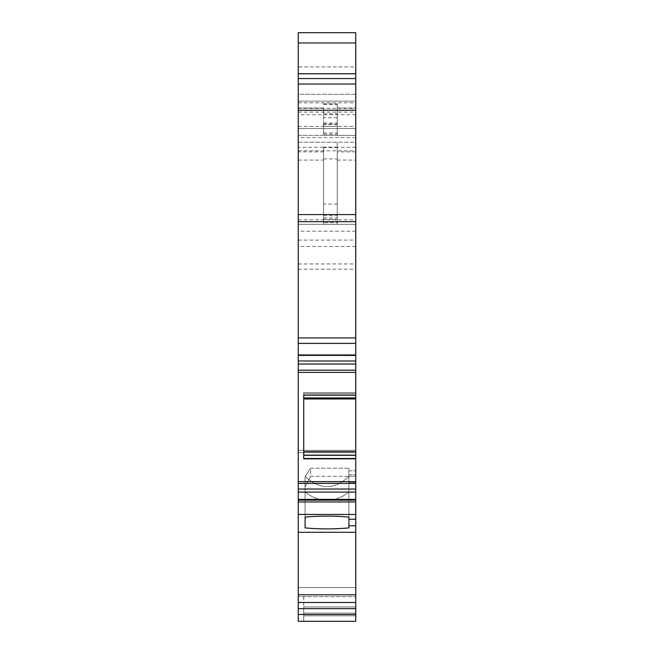 <?xml version="1.0" encoding="UTF-8"?>
<svg xmlns="http://www.w3.org/2000/svg" width="654" height="654" viewBox="0 0 654 654"><rect width="100%" height="100%" fill="white"/><g stroke="black" fill="none" stroke-linecap="round" stroke-linejoin="round"><path stroke-width="0.49" stroke-dasharray="3.27 2.45" d="M298.257 112.096L298.257 224.338L355.743 224.338L298.257 224.338L298.257 621.3L355.743 621.3L355.743 73.763L355.743 224.338L355.743 101.141L298.257 101.141L355.743 101.141L355.743 94.299L298.257 94.299L298.257 107.984L323.575 107.984L323.575 134.307L323.575 107.984L298.257 107.984L298.257 135.362L323.575 135.362L323.575 123.042L323.575 135.362L355.743 135.362L298.257 135.362L298.257 128.519L355.743 128.519L298.257 128.519L298.257 224.338L323.575 224.338L298.257 224.338L298.257 142.204L355.743 142.204L355.743 224.338L355.743 142.204L298.257 142.204L298.257 128.519L355.743 128.519L298.257 128.519L298.257 112.096L355.743 112.096M355.743 596.644L355.743 450.32L355.743 596.644L303.726 596.661L355.743 596.661L298.257 596.644L355.743 596.644M355.743 66.921L355.743 32.7L298.257 32.7L298.257 94.299L355.743 94.299L355.743 66.921L298.257 66.921M355.743 354.632L298.257 354.648L355.743 354.632M298.257 532.291L355.743 532.291M355.743 525.759L348.901 525.759L348.901 474.739L348.901 491.849L348.901 476.308L310.576 476.308L310.576 468.207L305.238 476.545C319.822 490.042 334.382 490.001 348.901 476.406L348.901 517.11A47.906 9.14 0 0 0 305.099 517.11L305.099 527.884A47.906 9.14 0 0 0 348.901 527.884L348.901 525.759M305.099 527.884L305.099 491.849C311.337 497.195 318.637 500.008 327 500.285C335.363 500.008 342.663 497.195 348.901 491.849L348.901 527.884L348.901 491.849C342.663 497.195 335.363 500.008 327 500.285C318.637 500.008 311.337 497.195 305.099 491.849L305.099 486.993L310.576 476.308L310.576 468.207L348.901 468.207L348.901 476.406L348.901 468.207L348.901 470.823L355.743 470.823L348.901 470.823L348.901 476.235L355.743 476.235L348.901 476.235L348.901 519.235L348.901 476.406C334.382 490.001 319.822 490.042 305.238 476.545L310.576 468.207L348.901 468.207L348.901 519.235L355.743 519.235M298.257 594.805L355.743 594.805M298.257 602.498L298.257 450.32L298.257 602.498L355.743 602.498M298.257 587.578L355.743 587.578L298.257 587.578M298.257 450.32L355.743 450.32L298.257 450.32M298.257 452.674L355.743 452.674L298.257 452.674M298.257 608.629L355.743 608.629M298.257 614.458L355.743 614.458M355.743 621.3L303.726 621.3L355.743 621.3M298.257 73.763L355.743 73.763M323.575 134.307L337.268 134.307L337.268 107.984L355.743 107.984L337.268 107.984L337.268 103.88L323.575 103.88M323.575 222.605L323.575 147.583L323.575 224.338L323.575 222.605L337.268 222.605L337.268 224.338L298.257 224.338L298.257 142.204L298.257 224.338L355.743 224.338L337.268 224.338L337.268 142.204L355.743 142.204M298.257 142.204L337.268 142.204L337.268 224.338L355.743 224.338L337.268 224.338L337.268 147.583L337.268 222.605M323.575 147.583L337.268 147.583M298.257 108.368L355.743 108.368M298.257 101.141L355.743 101.141M298.257 126.394L355.743 126.394M298.257 355.408L355.743 355.408M298.257 372.396L355.743 372.396M298.257 481.638L355.743 481.638M355.743 458.846L303.726 458.846L303.726 395.188L355.743 395.188M298.257 500.155L355.743 500.155M323.575 147.281L323.575 224.338L323.575 147.281L298.257 147.281M355.743 455.307L303.726 455.307L303.726 458.846L303.726 455.307M355.743 455.119L303.726 455.119L303.726 458.928L303.726 458.241L303.726 458.928L355.743 458.928L303.726 458.928L303.726 398.989L303.726 451.612L355.743 451.612M355.743 397.959L303.726 397.959L355.743 397.771L303.726 397.771L303.726 392.621L303.726 398.989L355.743 398.989M303.726 395.188L303.726 397.959L303.726 395.188M323.575 158.914L337.268 158.914M337.268 135.362L337.268 123.042L337.268 135.362M337.268 103.88L337.268 108.343L323.575 108.343M337.268 134.307L337.268 108.343M303.726 397.771L303.726 392.621L303.726 397.771M305.099 517.11L305.099 476.799L305.099 517.11L305.099 476.799L305.099 486.993L310.576 476.308L348.901 476.308L348.901 474.739L355.743 474.739L348.901 474.739L348.901 482.766L355.743 482.766L348.901 482.766L348.901 519.235M355.743 615.823L303.726 615.823L303.726 621.3L303.726 606.928L303.726 615.823L355.743 615.823M355.743 613.084L303.726 613.084L355.743 613.084M303.726 596.661L303.726 606.928L303.726 596.661M355.743 514.445L298.257 514.445M355.743 137.528L298.257 137.528M298.257 219.834L355.743 219.834M323.575 219.262L337.268 219.262M298.257 160.067L323.575 160.067M323.575 151.867L298.257 151.867M355.743 151.867L337.268 151.867M298.257 102.817L355.743 102.817M355.743 114.679L298.257 114.679M323.575 215.722L337.268 215.722M355.743 231.181L298.257 231.181M298.257 240.075L355.743 240.075M355.743 246.509L298.257 246.509M298.257 263.946L355.743 263.946M298.257 269.203L355.743 269.203M298.257 337.914L355.743 337.914M355.743 343.383L298.257 343.383M355.743 360.992L298.257 360.992M298.257 364.033L355.743 364.033M355.743 370.189L298.257 370.189M298.257 483.371L355.743 483.371M355.743 489.045L298.257 489.045M298.257 492.086L355.743 492.086M355.743 499.386L298.257 499.386M298.257 501.961L355.743 501.961M298.257 150.821L355.743 150.821M323.575 217.978L337.268 217.978M355.743 147.281L337.268 147.281M337.268 147.15L323.575 147.15M355.743 458.241L303.726 458.241L355.743 458.241M303.726 393.79L355.743 393.79L303.726 393.79M337.268 160.067L355.743 160.067M337.268 204.048L323.575 204.048M323.575 124.039L337.268 124.039M337.268 124.432L323.575 124.432M323.575 126.304L337.268 126.304M323.575 104.485L337.268 104.485M323.575 113.845L337.268 113.845M337.268 117.704L323.575 117.704M323.575 133.024L337.268 133.024M355.743 606.928L303.726 606.928L355.743 606.928M303.726 392.621L355.743 392.621L303.726 392.621M323.575 123.042L337.268 123.042"/><path stroke-width="0.98" d="M355.743 614.458L355.743 621.3L298.257 621.3L298.257 614.458L355.743 614.458L355.743 525.759L348.901 525.759L348.901 519.235L355.743 519.235L355.743 525.759M298.257 614.458L298.257 32.7L355.743 32.7L355.743 519.235M298.257 608.629L355.743 608.629M298.257 602.498L355.743 602.498M298.257 594.805L355.743 594.805M298.257 532.291L355.743 532.291M348.901 519.235L348.901 517.11A47.906 9.14 0 0 0 305.099 517.11L305.099 527.884A47.906 9.14 0 0 0 348.901 527.884L348.901 525.759M298.257 500.155L355.743 500.155M298.257 481.638L355.743 481.638M298.257 372.396L355.743 372.396M355.743 395.188L303.726 395.188L303.726 458.846L355.743 458.846M298.257 355.408L355.743 355.408M355.743 73.763L298.257 73.763M355.743 397.959L303.726 397.959L303.726 398.989L355.743 398.989M355.743 455.119L303.726 455.119L303.726 451.612L355.743 451.612M355.743 455.307L303.726 455.307M305.099 517.11L305.099 527.884M298.257 514.445L355.743 514.445M355.743 501.961L298.257 501.961M298.257 499.386L355.743 499.386M355.743 492.086L298.257 492.086M298.257 489.045L355.743 489.045M355.743 483.371L298.257 483.371M298.257 370.189L355.743 370.189M355.743 364.033L298.257 364.033M298.257 360.992L355.743 360.992M298.257 343.383L355.743 343.383M298.257 337.914L355.743 337.914M298.257 221.681L355.743 221.681M355.743 214.577L298.257 214.577M298.257 110.256L355.743 110.256M355.743 84.039L298.257 84.039M298.257 78.57L355.743 78.57M298.257 42.968L355.743 42.968"/></g></svg>
